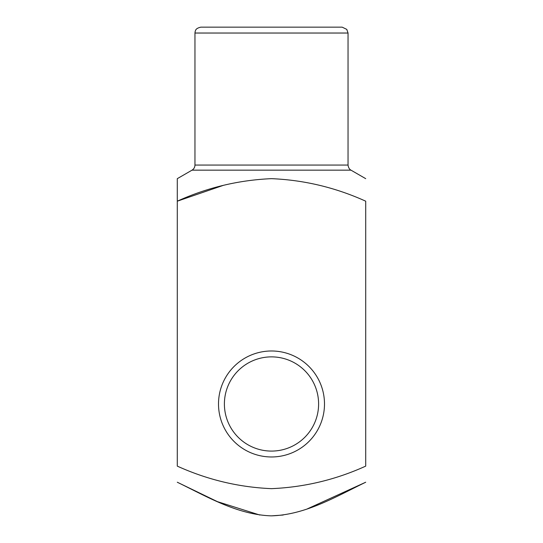 <?xml version="1.0" encoding="UTF-8"?>
<svg xmlns="http://www.w3.org/2000/svg" width="543" height="543" viewBox="0 0 543 543"><rect width="100%" height="100%" fill="white"/><g stroke="black" fill="none" stroke-linecap="round" stroke-linejoin="round"><path stroke-width="0.81" d="M177.289 201.188L177.289 466.125C207.46 479.774 238.866 487.281 271.514 488.652C304.392 487.227 335.791 479.713 365.71 466.125L365.71 201.188C335.54 187.539 304.134 180.032 271.48 178.661C238.601 180.093 207.202 187.6 177.289 201.188L177.289 178.661L177.289 201.188L177.289 178.661L177.289 201.188L223.336 185.353M271.5 27.15L342.158 27.15L346.78 29.39L348.043 33.035L194.957 33.035L195.154 31.528C195.643 30.836 194.998 28.474 200.842 27.15L271.5 27.15M271.5 456.968A52.99 52.99 0 0 0 317.39 377.48A52.99 52.99 0 0 0 225.61 377.48A52.99 52.99 0 0 0 271.5 456.968M307.345 508.872L365.71 482.232C335.669 496.757 305.363 514.981 271.133 515.85C237.237 514.683 206.944 496.607 177.289 482.232L217.451 501.657L259.812 515.029M271.5 515.85L283.188 515.029M271.5 451.084A47.105 47.105 0 0 0 312.293 380.426A47.105 47.105 0 0 0 230.707 380.426A47.105 47.105 0 0 0 271.5 451.084M365.71 178.661L350.988 170.163L192.012 170.163L177.289 178.661M194.957 33.035L194.957 165.058L348.043 165.058L348.043 33.035M350.988 170.163C351.43 170.366 348.606 169.518 348.043 165.058M194.957 165.058C194.883 167.285 193.905 168.982 192.012 170.163"/></g></svg>
